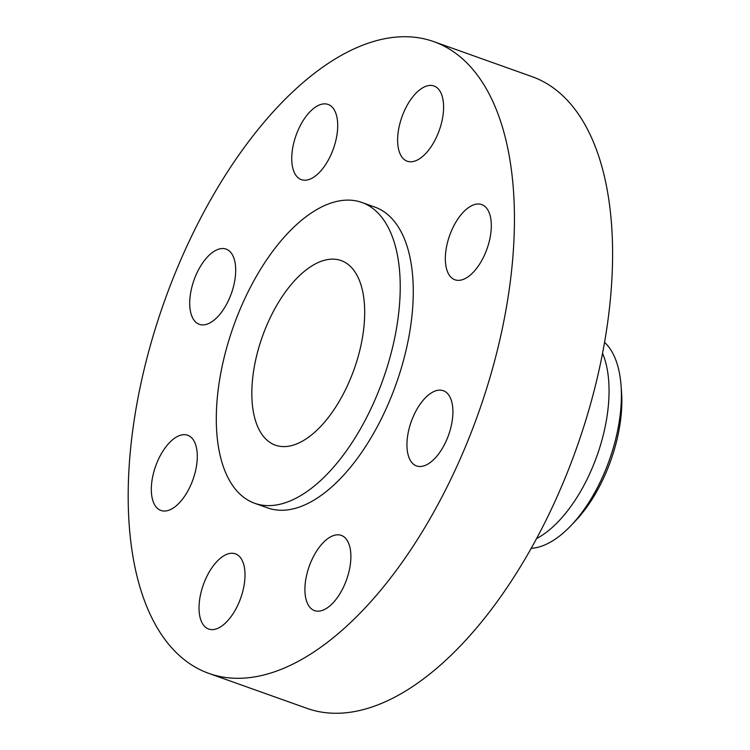 <?xml version="1.0" encoding="UTF-8"?>
<svg xmlns="http://www.w3.org/2000/svg" width="750" height="750" viewBox="0 0 750 750"><rect width="100%" height="100%" fill="white"/><g stroke="black" fill="none" stroke-linecap="round" stroke-linejoin="round"><path stroke-width="1.12" d="M415.125 160.978A39.919 19.837 -70.4 0 0 441.497 123.009A39.919 19.837 -70.4 0 0 434.006 85.997A39.919 19.837 -70.4 0 0 426.084 86.222A39.919 19.837 -70.4 0 0 399.722 124.191A39.919 19.837 -70.4 0 0 407.213 161.203A39.919 19.837 -70.4 0 0 415.125 160.978M133.734 423.159A335.306 166.641 -70.4 0 0 208.791 673.378A335.306 166.641 -70.4 0 0 508.894 291.872A335.306 166.641 -70.4 0 0 433.847 41.653A335.306 166.641 -70.4 0 0 133.734 423.159M254.681 503.278L267.731 507.928A159.675 79.35 -70.4 0 0 410.634 326.259A159.675 79.35 -70.4 0 0 374.897 207.103L361.847 202.453A159.675 79.35 -70.4 0 0 218.944 384.122A159.675 79.35 -70.4 0 0 254.681 503.278A159.675 79.35 -70.4 0 0 397.584 321.609A159.675 79.35 -70.4 0 0 361.847 202.453M326.644 162.947A39.919 19.837 -70.4 0 0 328.125 104.447A39.919 19.837 -70.4 0 0 302.812 121.144A39.919 19.837 -70.4 0 0 301.331 179.644A39.919 19.837 -70.4 0 0 326.644 162.947M235.041 278.897A39.919 19.837 -70.4 0 0 226.106 249.113A39.919 19.837 -70.4 0 0 190.378 294.525A39.919 19.837 -70.4 0 0 199.312 324.319A39.919 19.837 -70.4 0 0 235.041 278.897M193.969 440.897A39.919 19.837 -70.4 0 0 187.706 435.253A39.919 19.837 -70.4 0 0 158.691 458.794A39.919 19.837 -70.4 0 0 154.641 504.816A39.919 19.837 -70.4 0 0 160.912 510.459A39.919 19.837 -70.4 0 0 189.928 486.928A39.919 19.837 -70.4 0 0 193.969 440.897M227.503 554.053A39.919 19.837 -70.4 0 0 201.131 592.022A39.919 19.837 -70.4 0 0 208.631 629.034A39.919 19.837 -70.4 0 0 216.544 628.819A39.919 19.837 -70.4 0 0 242.906 590.85A39.919 19.837 -70.4 0 0 235.416 553.837A39.919 19.837 -70.4 0 0 227.503 554.053M315.984 552.084A39.919 19.837 -70.4 0 0 314.503 610.594A39.919 19.837 -70.4 0 0 339.816 593.897A39.919 19.837 -70.4 0 0 341.297 535.388A39.919 19.837 -70.4 0 0 315.984 552.084M407.597 436.134A39.919 19.837 -70.4 0 0 416.531 465.919A39.919 19.837 -70.4 0 0 452.25 420.506A39.919 19.837 -70.4 0 0 443.316 390.712A39.919 19.837 -70.4 0 0 407.597 436.134M448.659 274.134A39.919 19.837 -70.4 0 0 454.931 279.778A39.919 19.837 -70.4 0 0 483.947 256.247A39.919 19.837 -70.4 0 0 487.987 210.216A39.919 19.837 -70.4 0 0 481.716 204.572A39.919 19.837 -70.4 0 0 452.7 228.112A39.919 19.837 -70.4 0 0 448.659 274.134M208.791 673.378L306.938 708.347A335.306 166.641 -70.4 0 0 607.041 326.841A335.306 166.641 -70.4 0 0 531.994 76.622L433.847 41.653M363.075 333.684A97.978 48.694 -70.4 0 0 341.147 260.578A97.978 48.694 -70.4 0 0 253.453 372.047A97.978 48.694 -70.4 0 0 275.381 445.162A97.978 48.694 -70.4 0 0 363.075 333.684M604.556 342.347A111.769 55.547 109.6 0 1 621.038 385.331L621.516 391.688A103.003 51.188 109.6 0 1 581.756 513.713A103.003 51.188 109.6 0 1 575.503 520.847L571.106 525.469A111.769 55.547 109.6 0 1 531.169 548.353M621.038 385.331A111.769 55.547 109.6 0 1 619.547 419.606A111.769 55.547 -70.4 0 1 577.894 517.734A111.769 55.547 109.6 0 1 571.106 525.469M536.531 538.603A111.769 55.547 -70.4 0 0 607.209 415.209A111.769 55.547 -70.4 0 0 602.55 353.287"/></g></svg>
